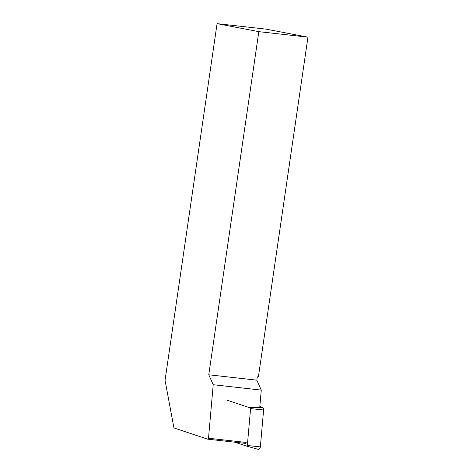 <?xml version="1.0" encoding="UTF-8"?>
<svg xmlns="http://www.w3.org/2000/svg" width="473" height="473" viewBox="0 0 473 473"><rect width="100%" height="100%" fill="white"/><g stroke="black" fill="none" stroke-linecap="round" stroke-linejoin="round"><path stroke-width="0.71" d="M235.01 442.237L246.746 446.14A0.686 0.449 -83.6 0 0 247.332 445.501L250.584 408.601A0.686 0.449 -83.6 0 0 250.27 407.903L227.022 400.17M247.332 445.501L260.357 446.89L263.307 413.408L263.213 408.022L259.825 406.49L262.426 407.354A2.607 1.703 96.4 0 1 263.609 409.99L260.357 446.89A2.607 1.703 96.4 0 1 258.187 449.35A2.607 1.703 96.4 0 1 258.14 449.332L246.776 446.151M249.247 407.56L259.778 407.017L261.267 390.107L256.815 380.174L257.288 376.922L258.441 376.555L307.953 37.16L266.021 29.125L217.077 23.65L165.047 380.304L173.94 427.947L207.653 439.169L245.321 443.39M217.077 23.65L258.826 31.65L208.764 374.782L213.217 384.715L208.504 438.229L207.653 439.169M258.826 31.65L307.953 37.16M208.764 374.782L256.815 380.174M261.267 390.107L213.217 384.715M246.173 442.456L208.504 438.229M250.27 407.903L262.426 407.354M263.609 409.99L250.584 408.601M246.764 446.145L258.187 449.35"/></g></svg>
